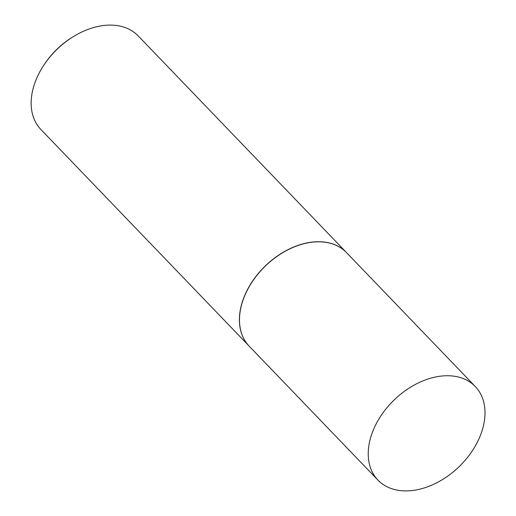 <?xml version="1.0" encoding="UTF-8"?>
<svg xmlns="http://www.w3.org/2000/svg" width="516" height="516" viewBox="0 0 516 516"><rect width="100%" height="100%" fill="white"/><g stroke="black" fill="none" stroke-linecap="round" stroke-linejoin="round"><path stroke-width="0.77" d="M397.636 490.2A67.512 46.556 -43.9 0 1 377.951 480.106A67.512 46.556 -43.9 0 1 383.988 411.471A67.512 46.556 -43.9 0 1 455.602 376.441A67.512 46.556 -43.9 0 1 475.288 386.536A67.512 46.556 -43.9 0 1 469.25 455.177A67.512 46.556 -43.9 0 1 397.636 490.2M377.951 480.106L249.196 346.178A67.512 46.556 -43.9 0 1 255.233 277.543A67.512 46.556 -43.9 0 1 326.847 242.514A67.512 46.556 -43.9 0 1 346.533 252.608L475.288 386.536M249.157 346.133A67.512 46.556 -43.9 0 1 249.112 346.088A67.512 46.556 -43.9 0 1 255.149 277.453A67.512 46.556 -43.9 0 1 326.763 242.423A67.512 46.556 -43.9 0 1 346.449 252.518A67.512 46.556 -43.9 0 1 346.488 252.563M249.112 346.088L40.861 129.464A67.512 46.556 -43.9 0 1 43.944 64.997A67.512 46.556 -43.9 0 1 73.653 36.436A67.512 46.556 -43.9 0 1 118.506 25.8A67.512 46.556 -43.9 0 1 138.191 35.894L346.449 252.518M43.944 64.997L44.537 64.107A64.081 44.189 -43.9 0 1 72.737 36.997L73.653 36.436"/></g></svg>
